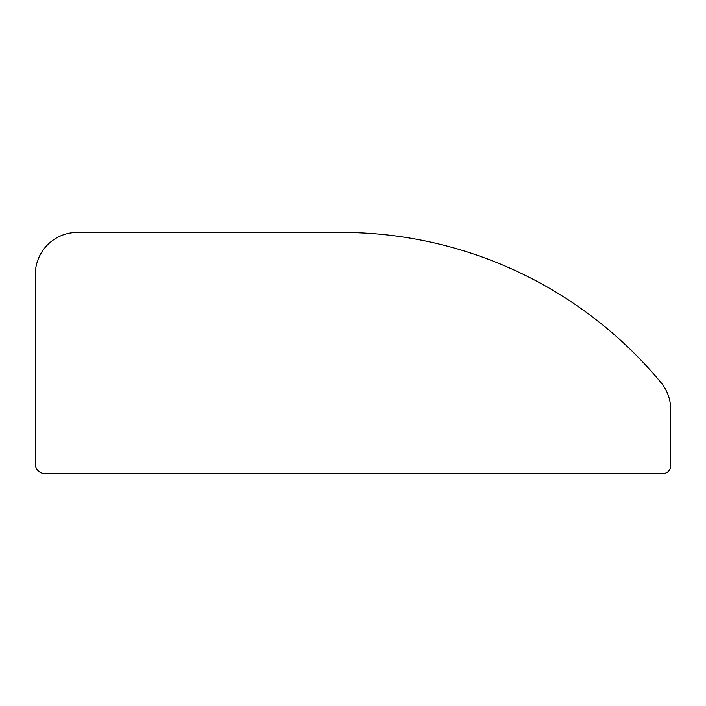 <?xml version="1.0" encoding="UTF-8"?>
<svg xmlns="http://www.w3.org/2000/svg" width="706" height="706" viewBox="0 0 706 706"><rect width="100%" height="100%" fill="white"/><g stroke="black" fill="none" stroke-linecap="round" stroke-linejoin="round"><path stroke-width="1.06" d="M341.519 232.424A414.969 414.969 0 0 1 661.01 382.59A42.104 42.104 0 0 1 670.7 409.462L670.7 465.916A7.651 7.651 0 0 1 663.049 473.576L44.866 473.576A9.566 9.566 0 0 1 35.3 464.001L35.3 274.528A42.104 42.104 0 0 1 77.404 232.424L341.519 232.424M591.972 316.535L599.535 322.395L591.972 316.535M663.049 473.576L545.712 473.576M661.01 382.59A42.104 42.104 0 0 1 670.7 409.462L670.7 465.916"/></g></svg>
